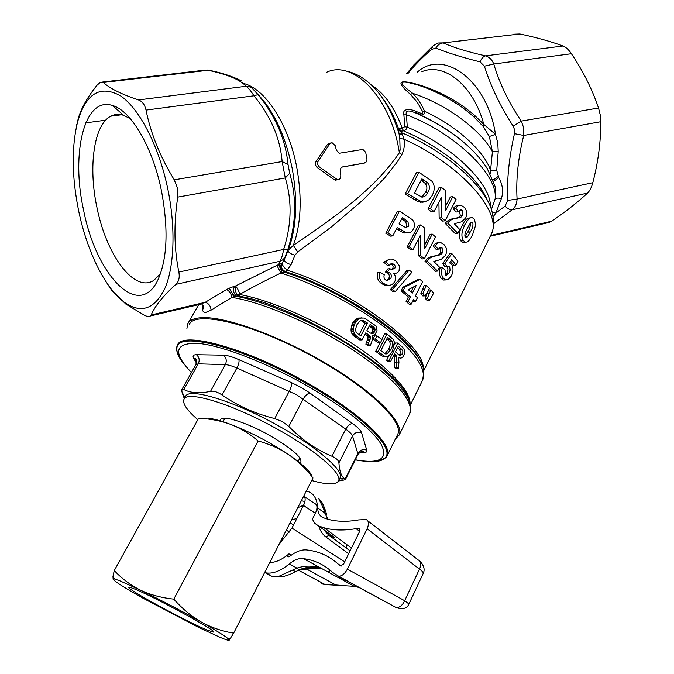 <?xml version="1.0" encoding="UTF-8"?>
<svg xmlns="http://www.w3.org/2000/svg" width="674" height="674" viewBox="0 0 674 674"><rect width="100%" height="100%" fill="white"/><g stroke="black" fill="none" stroke-linecap="round" stroke-linejoin="round"><path stroke-width="1.01" d="M114.26 570.566L198.594 418.276C210.103 418.731 220.786 420.77 230.651 424.384C240.416 428.159 249.557 433.685 258.091 440.964C269.356 444.006 279.525 448.555 288.607 454.596C297.571 460.789 305.701 468.573 313.006 477.942L233.634 633.156C221.973 631.193 211.181 627.477 201.24 622.001C180.935 610.593 160.707 599.986 140.554 590.18C130.79 585.318 122.019 578.781 114.26 570.566L112.962 576.43L113.131 579.32C115.22 581.864 125.356 588.259 143.554 598.504L199.167 627.671L220.322 637.436C225.689 639.677 228.654 640.595 229.211 640.199L233.634 633.156M208.873 418.318C214.231 418.925 221.493 420.938 230.651 424.384C250.703 432.202 270.021 442.279 288.607 454.596C302.98 464.487 310.79 471.867 312.028 476.737M258.091 440.964L173.816 599.119C161.524 597.821 150.437 594.847 140.554 590.18L119.467 580.643L114.42 578.941L113.131 579.32M229.042 640.275L228.183 638.725C224.728 635.809 215.747 630.241 201.24 622.001C191.357 616.297 182.224 608.673 173.816 599.119M207.221 630.055C188.341 622.422 131.834 591.957 129.037 587.838C128.195 586.835 129.753 587.105 133.722 588.672C153.032 596.018 221.754 633.627 213.136 632.035L207.221 630.055M306.291 491.076L306.906 491.203C313.511 492.888 317.092 498.465 317.648 507.943C317.901 512.973 319.737 516.208 323.175 517.666L327.707 519.182C336.739 521.735 347.076 521.979 358.728 519.898L366.125 519.528C368.847 520.783 369.183 523.858 367.119 528.761L347.388 569.134C344.793 573.844 341.861 576.203 338.601 576.203L332.804 572.555C324.363 564.728 314.623 560.102 303.586 558.662L320.799 568.098L299.778 569.631M321.422 583.802L325.129 584.56L354.229 586.304L359.554 587.61M279.381 576.076L271.967 576.396L281.799 576.877L279.381 576.076L296.931 568.123L289.348 563.902C294.176 559.968 298.599 558.182 302.626 558.544M292.802 570.314L295.734 571.603L299.18 569.909L296.931 568.123C304.892 565.478 312.846 565.469 320.799 568.098L320.799 568.098M264.646 572.512L266.222 572.9C272.928 573.953 280.637 570.962 289.348 563.902M269.886 562.445L269.886 562.445C275.615 562.546 281.976 559.681 288.969 553.86C287.326 556.244 287.427 557.187 289.264 556.707C295.498 551.762 301.236 549.504 306.485 549.925L308.389 550.161C319.695 551.686 329.729 556.404 338.491 564.323L341.583 566.025M324.607 530.312L328.853 535.19L334.936 537.801L318.558 525.922L324.16 527.809C333.462 530.404 344.094 530.682 356.041 528.635L359.082 528.273L359.739 531.154L343.664 563.936L340.581 565.958L338.491 564.323M318.558 525.922L314.851 523.353L312.382 519.207L315.373 513.285C317.732 507.918 317.471 504.632 314.598 503.427L303.671 496.207M304.926 501.481L301.354 500.74M347.388 569.134L404.67 600.728C402.42 605.395 399.615 607.687 396.253 607.611L337.649 575.916M423.171 573.523L423.205 573.439C423.474 572.521 422.236 571.08 419.481 569.109L404.67 600.728L408.95 603.98C407.147 608.454 402.909 609.667 396.253 607.611M367.119 528.761L419.481 569.109C421.57 564.467 421.191 561.434 418.343 560.01M418.31 560.001L367.844 520.876M291.69 519.62L296.754 518.677M333.2 536.538L331.355 536.428M293.502 525.046L290.098 522.738M297.773 507.724L303.629 505.18M317.648 507.943L324.691 512.931L323.68 509.013L325.854 511.852L326.553 514.245M327.994 519.258L324.691 512.931L326.789 515.037M323.68 509.013L318.692 498.499L320.639 500.715C321.793 501.641 323.41 504.969 325.508 510.698M338.862 577.904L340.033 576.969M346.158 580.558L343.934 580.676M330.327 570.347L328.187 572.083M344.684 561.846L291.952 528.087L303.477 505.483C305.592 500.934 305.684 497.791 303.755 496.039M279.112 544.221L291.952 528.087M291.294 555.165L288.969 553.86M348.643 553.775L326.098 537.127C322.602 534.49 320.15 530.8 318.743 526.065M326.022 532.359L329.022 535.257L350.076 550.852L328.887 535.207M326.098 537.127L328.828 535.181M359.082 528.273L360.101 529.065M303.654 496.224L304.454 496.755M281.791 576.877C287.259 575.562 291.909 573.801 295.734 571.603L296.543 571.19M339.907 585.285L335.753 584.948L306.645 569.1L304.142 568.266L320.74 568.081C322.458 568.612 318.457 567.087 312.231 566.977L299.677 569.682M320.74 568.081C315.087 566.682 309.223 566.775 303.157 568.359M301.472 568.932L303.679 568.199M281.85 576.885L284.386 576.304M374.904 461.361L382.613 459.87L386.168 457.368L387.162 455.717C393.363 444.629 358.905 411.806 306.468 382.495C245.488 347.691 182.519 330.824 177.473 344.97L176.672 347.27C176.251 350.092 177.254 353.53 179.672 357.591M189.352 324.211C195.654 310.798 249.077 322.652 306.552 353.134C364.103 383.464 404.535 421.191 397.719 434.309L397.315 435.126M196.471 363.101L193.809 358.61C192.343 356.032 193.211 354.735 196.412 354.718L223.439 355.173C227.113 355.291 232.252 356.773 238.857 359.621L291.505 382.647C291.926 384.492 291.193 387.306 289.315 391.097L274.714 418.562L282.423 421.629L288.809 426.431L303.275 398.932C305.415 395.301 307.706 393.372 310.158 393.153L352.586 423.55C357.793 427.324 360.792 430.4 361.576 432.759L366.757 450.139C367.263 452.203 365.561 453.004 361.643 452.54L359.705 452.288M338.533 480.891L341.44 480.646L342.417 478.717M366.757 450.139C363.059 448.909 360.169 449.937 358.088 453.231L345.071 479.155L345.358 479.627L341.44 480.646M345.071 479.155L344.363 478.641C341.288 476.223 339.469 470.974 338.912 462.895L352.536 435.977C354.709 432.556 357.726 431.486 361.576 432.759M352.586 423.55C350.076 423.685 347.784 425.538 345.728 429.119L331.92 456.239C336.309 458.185 338.643 460.401 338.912 462.895M331.92 456.239C316.232 449.659 301.859 439.718 288.809 426.431M184.187 399L185.493 396.674C187.894 386.943 234.063 400.76 279.154 426.195C317.597 447.469 344.094 470.705 340.041 477.891L339.789 478.38M311.691 480.511C327.261 484.926 336.216 485.027 338.575 480.798C342.586 473.696 316.013 450.535 277.536 429.254C232.395 403.81 186.235 389.884 183.892 399.514C182.46 403.692 187.102 410.415 197.819 419.675M300.275 463.198C303.78 458.741 293.434 449.415 269.229 435.21C244.005 421.023 218.924 413.988 220.364 420.871M274.714 418.562C255.227 413.726 237.669 405.858 222.041 394.981L236.877 368.038C238.773 364.314 239.43 361.508 238.857 359.621M223.439 355.173C226.363 357.726 226.995 360.876 225.335 364.642L210.524 391.35C213.709 390.743 217.55 391.956 222.041 394.981M210.524 391.35C199.58 393.717 190.675 393.102 183.808 389.496L198.257 363.825C199.883 360.211 199.268 357.169 196.412 354.718M185.03 397.5L181.98 392.041L181.82 389.589L183.808 389.496M182.317 393.178L184.339 398.722M429.254 300.385L427.131 300.486L425.218 298.413L427.324 298.312L429.254 300.385L431.739 296.737L433.609 293.013L430.787 289.93L427.324 298.312M425.218 298.413L426.794 293.771L428.9 293.653M426.794 293.771L428.681 290.047L430.787 289.93M257.148 93.585C273.72 110.629 285.414 135.643 292.238 168.626C297.925 201.037 296.543 228.284 288.101 250.357L293.325 245.378C334.574 217.441 374.584 189.2 399.404 152.72L400.12 149.948L399.775 138.313L398.401 129.745L401.611 132.711L404.13 139.265C404.906 144.548 404.173 149.636 401.931 154.514L396.683 162.704L384.509 178.096L363.337 199.673L331.92 226.531L297.706 251.966L294.968 255.193L291.092 264.604L287.208 270.266L285.388 271.664L287.082 270.215C283.762 267.241 282.069 264.857 282.01 263.062L284.15 260.038M386.792 280.527L388.729 278.531C389.774 276.332 389.42 274.503 387.66 273.046L385.545 272.06L387.836 268.884L389.892 268.707L387.592 271.892L389.707 272.877C391.468 274.352 391.813 276.188 390.768 278.379L386.859 280.544L385.772 280.047C384.02 278.665 383.54 276.871 384.332 274.655L379.816 272.414L377.752 272.582C376.404 277.124 377.785 280.856 381.905 283.788L383.944 283.653L386.927 285.043C390.322 285.793 392.942 284.613 394.796 281.488C396.177 278.581 395.781 275.868 393.591 273.349C396.11 273.636 397.93 272.785 399.042 270.796L399.514 266.036L395.714 260.661L392.428 259.212C389.85 258.648 387.626 259.549 385.747 261.925L389.42 265.211L392.681 263.618L394.762 265.084L395.25 266.626L394.863 268.193L391.855 269.667L389.892 268.707M391.661 269.617L392.816 268.37L393.169 266.457L392.495 264.975L390.827 263.863M389.42 265.211L387.365 265.396L383.674 262.119L389.37 259.271M388.157 285.237L384.896 285.178L381.905 283.788M390.33 289.651L393.178 291.741L395.208 291.623L411.924 272.22L409.194 270.072L392.352 289.525L390.33 289.651L407.163 270.24L409.194 270.072M401.047 290.941L408.385 296.99L410.424 296.88L408.124 301.396L406.085 301.489L409.202 304.218L411.241 304.134L413.541 299.627L415.546 301.455L417.459 297.697L415.454 295.861L422.615 281.766L419.953 279.373L404.998 287.057L403.069 290.814L401.047 290.941L402.976 287.183L417.905 279.516L419.953 279.373M412.859 300.966L413.491 301.556L415.546 301.455M406.085 301.489L408.385 296.99M424.746 244.864L430.155 234.325L432.211 234.08L424.755 248.622L424.452 227.905L420.492 224.956L409.16 246.836L407.104 247.055L410.938 249.852L412.985 249.633L420.365 235.344L420.736 255.682L418.697 255.884L422.345 258.917L424.393 258.723L435.547 236.919L432.211 234.08M418.697 255.884L418.419 239.11M407.104 247.055L418.428 225.226L420.492 224.956M424.974 261.183L435.48 271.251L437.578 271.091L439.541 267.207L433.803 261.478L441.285 259.355L445.548 255.328C447.309 251.048 446.761 247.442 443.905 244.51L440.956 242.707C438.614 242.311 436.727 243.373 435.294 245.892L438.218 249.186L441.007 247.206L442.093 247.872L442.599 252.708L440.712 254.654L436.449 255.817C432.329 256.255 429.186 257.99 427.03 260.998L424.974 261.183C427.105 258.193 430.239 256.465 434.376 256.01L438.622 254.856L440.51 252.91L440.004 248.083L439.423 247.636M438.218 249.186L436.145 249.405L433.23 246.111C434.578 243.769 436.322 242.682 438.454 242.851M445.489 275.321L447.174 272.692L447.949 269.769L447.595 267.645L446.062 266.222M446.71 266.163L444.562 266.34L442.776 263.526L449.718 253.803L451.866 253.601L444.899 263.34L446.71 266.163L448.387 266.095L449.769 267.477L450.089 270.089L449.128 273.021L445.994 275.649L445.295 275.118L445.051 269.954L442.296 267.519L440.181 267.696C438.707 271.925 439.128 275.548 441.436 278.564L443.593 278.413L445.455 279.887L448.193 279.592L451.353 275.902C453.492 271.546 453.543 267.629 451.504 264.141L449.55 262.86L451.765 259.65L455.953 265.109L457.873 261.276L451.866 253.601M450.695 261.209L453.728 265.295L455.953 265.109M445.573 279.937L443.273 280.039L441.436 278.564M422.404 202.234L418.411 201.838L405.108 194.104L416.363 172.788L418.984 172.291L431.655 180.935C434.899 184.836 435.067 189.706 432.16 195.553L429.161 199.656L424.915 201.838L422.404 202.234M464.58 242.278L462.684 242.48L460.915 241.014C458.396 236.919 458.884 231.654 462.389 225.209C464.159 221.561 466.012 219.21 467.95 218.174L469.534 217.963M445.219 223.414L455.338 233.676L457.89 233.373L459.803 229.581L454.276 223.743L461.522 221.847L465.667 217.98C467.394 213.793 466.88 210.195 464.125 207.204L460.923 205.258C458.817 205.014 457.098 206.042 455.784 208.35L458.606 211.687L461.176 209.766L462.356 210.482L462.827 215.292L460.999 217.171L456.862 218.199C452.869 218.536 449.819 220.162 447.713 223.094L445.219 223.414C447.3 220.508 450.342 218.882 454.343 218.536L458.463 217.508L460.291 215.638L459.449 210.499M458.606 211.687L456.096 212.04L453.282 208.704C454.605 206.404 456.315 205.376 458.404 205.621M445.531 206.337L450.325 196.993L452.818 196.606L445.539 210.81L445.287 190.363L441.428 187.389L430.366 208.755L427.88 209.117L431.613 211.939L434.09 211.585L441.293 197.625L441.622 217.694L439.145 218.031L442.683 221.106L445.169 220.777L456.054 199.479L452.818 196.606M439.145 218.031L438.926 202.217M427.88 209.117L438.926 187.81L441.428 187.389M407.517 232.859L403.052 232.606L396.506 228.815M385.755 233.212L390.667 236.161L392.782 235.9L397.129 227.618L406.548 232.741C409.514 233.271 411.806 232.058 413.423 229.084C415.083 225.689 414.729 222.563 412.362 219.699L399.421 211.055L387.895 232.934L385.755 233.212L397.272 211.375L399.421 211.055M420.77 293.881L424.207 285.498L426.28 285.363L422.851 293.771L420.77 293.881L422.868 295.97L424.957 295.861L427.493 292.196L429.38 288.464L426.28 285.363M344.237 70.694C351.626 71.874 358.661 74.966 365.333 79.962C379.959 90.83 391.122 108.539 398.831 133.098L402.723 135.356M399.775 138.313L404.13 139.265C461.774 165.029 503.242 213.355 491.11 234.51L490.504 235.748M398.401 129.745L398.418 128.346L401.628 131.236L401.611 132.711C448.084 152.214 488.633 189.512 492.441 213.725C494.253 222.521 493.806 229.446 491.11 234.51L423.542 371.071M383.102 98.926C389.286 107.166 394.391 116.973 398.418 128.346L402.184 128.06L403.389 130.79L405.832 129.737L407.307 127.167L404.796 126.72L402.184 128.06C394.644 107.714 384.475 93.442 371.694 85.236M401.628 131.236L403.246 130.764M487.487 200.633C478.852 177.835 442.843 147.303 403.389 130.79L402.327 128.085M404.796 126.72L403.894 114.875L406.414 114.74L407.307 127.167C453.341 146.536 491.624 184.634 490.394 206.876M403.894 114.875C401.822 108.017 410.887 108.826 416.288 111.505L416.642 113.375C408.562 109.803 405.158 110.258 406.414 114.74C455.978 133.477 498.768 175.821 495.112 199.125C496.401 197.886 498.482 197.752 501.346 198.72L495.853 213.11L493.09 216.859M416.288 111.505L418.495 112.39L418.84 114.31L416.642 113.375C449.592 128.507 473.114 146.865 487.218 168.441L494.935 186.058L495.735 189.925L495.314 198.257L491.363 209.606M418.495 112.39C421.612 113.771 423.028 113.535 422.733 111.69L424.595 111.286C424.325 114.765 422.404 115.768 418.84 114.31C434.275 121.278 448.218 129.762 460.679 139.754M422.733 111.69L417.349 102.372L410.542 94.419L412.707 93.332C417.61 98.37 421.57 104.352 424.595 111.286C456.837 126.089 484.446 151.38 490.697 170.64L496.73 170.32L498.811 177.65C502.753 184.887 503.596 191.913 501.346 198.72M418.284 85.168L418.605 84.713C399.438 79.364 394.602 80.754 410.542 94.419M490.242 173.698L492.408 151.726L489.383 136.502L482.955 126.207L474.184 117.175C458.227 102.777 439.591 92.111 418.268 85.16C400.929 80.071 395.242 80.391 412.707 93.332C446.306 104.285 480.756 129.846 492.408 151.726L498.229 151.515L496.73 170.32M418.605 84.713C439.659 91.116 458.354 101.353 474.69 115.422L483.78 124.387L495.474 134.345L497.757 142.778L498.229 151.515M474.125 117.116L474.69 115.422M458.943 105.068L444.276 96.096L428.706 88.884M492.087 212.15L495.853 213.11L505.104 206.084L507.682 200.422C506.797 179.554 509.055 157.295 514.464 133.663L514.574 129.745L513.167 126.122C500.327 106.298 490.739 86.314 484.412 66.178L480.065 61.882C461.471 57.155 446.744 52.547 435.859 48.048L431.453 49.463C421.991 57.669 414.148 65.698 407.93 73.542M493.579 181.357L498.811 177.65M493.098 180.034L498.061 176.546M489.383 136.502L495.474 134.345L495.339 133.562C487.016 79.751 442.936 48.317 417.122 72.337M482.955 126.207L483.78 124.387C473.746 85.733 444.149 62.025 421.882 71.705M505.104 206.084C507.505 208.679 509.839 209.926 512.105 209.799L493.587 223.768M431.453 49.463L432.784 46.127C435.682 44.029 437.662 42.976 438.715 42.976L443.163 42.9C453.442 47.483 467.537 51.797 485.457 55.849C489.231 56.936 492.003 59.657 493.781 64.005C499.518 83.407 508.685 102.431 521.288 121.084L523.765 128.018L523.74 135.449C518.138 157.876 515.913 179.073 517.076 199.049C516.857 203.759 515.206 207.348 512.105 209.799L587.526 193.084C589.792 190.877 591.553 187.414 592.808 182.696L517.076 199.049L507.682 200.422M484.412 66.178L493.781 64.005L571.426 53.718C583.162 71.208 592.193 89.305 598.537 108.008L600.205 114.74L600.787 121.716L523.74 135.449L514.464 133.663M598.537 108.008L521.288 121.084L513.167 126.122M435.859 48.048C437.645 44.931 440.071 43.22 443.163 42.9L519.865 33.97C536.538 37.5 550.928 41.51 563.051 45.992L485.457 55.849C483.258 56.49 481.455 58.495 480.065 61.882M600.787 121.716C600.82 141.953 598.158 162.274 592.808 182.696M587.526 193.084C577.778 202.217 565.831 211.594 551.669 221.198L490.638 235.487M546.218 223.136L551.669 221.198M519.865 33.97L514.548 34.163M571.426 53.718C568.688 49.691 565.899 47.113 563.051 45.992M288.042 164.566L282.136 161.566L174.254 179.823C160.21 156.899 150.799 133.654 146.022 110.089C144.809 104.706 142.29 101.319 138.465 99.937L246.052 86.264L249.119 86.643L251.941 87.949L257.99 94.621C275.599 116.113 285.616 139.434 288.042 164.566L289.71 173.285L285.279 177.953L282.136 161.566C280.165 138.17 270.763 116.248 253.938 95.792C250.922 90.939 248.293 87.772 246.052 86.264C240.323 79.793 227.694 74.46 208.148 70.273L203.447 70.307L102.6 82.034M342.443 166.941L340.96 167.969L340.277 169.696L340.817 175.72C340.741 178.357 339.645 179.688 337.539 179.731L319.088 166.705L317.538 164.195L318.069 161.33L329.813 143.731L332.012 142.661L335.18 145.576L336.419 150.302L339.376 153.234L362.873 149.417L365.712 152.332L367.01 159.856L365.881 162.426L362.57 163.437M362.427 163.462L342.013 167.093M330.479 143.04L327.547 144.287L315.82 161.836L315.28 164.7L316.831 167.203L334.203 179.722L336.865 179.865M342.603 166.908L364.752 162.973M326.679 72.244C352.974 59.531 390.01 96.888 398.957 150.142L399.404 152.72L401.931 154.514M242.96 83.357C264.823 87.822 288.885 124.328 296.863 167.902C302.213 198.299 301.034 224.13 293.325 245.378L297.706 251.966M288.101 250.357C288.329 252.421 290.612 254.039 294.968 255.193M284.251 259.819C284.63 261.849 286.913 263.45 291.092 264.604M285.388 271.664C281.412 269.238 280.283 266.373 282.01 263.062L281.707 263.18C279.744 267.064 280.805 270.114 284.891 272.338L280.856 273.037C265.876 280.266 252.211 287.351 239.868 294.294L237.358 295.246L238.579 296.097L240.289 294.614L239.868 294.294C238.579 290.317 237.105 287.562 235.445 286.037L276.896 265.371L280.856 273.037C314.497 283.527 355.998 305.187 384.736 327.261C414.038 350.733 426.684 368.333 422.682 380.06L422.219 380.995M421.688 364.701C414.737 339.384 343.277 289.483 285.776 271.791L284.891 272.338C349.132 292.103 426.524 349.688 423.676 372.629L422.682 380.06L410.39 404.948M107.377 283.779L111.547 290.106L125.827 304.075L144.438 315.264C147.202 316.637 149.207 316.873 150.454 315.954L151.203 314.96C154.801 306.215 163.041 296.004 175.931 284.335L279.971 261.268C281.429 258.909 282.659 254.974 283.644 249.439C291.623 224.703 292.171 200.877 285.279 177.953L177.742 197.111C173.707 223.608 174.077 248.596 178.854 272.06C179.832 277.461 178.854 281.555 175.931 284.335M78.706 211.122C87.131 251.697 105.405 288.868 124.85 302.677C141.515 314 154.969 309.004 165.197 287.68C174.263 266.146 175.712 228.2 168.028 190.085C159.317 146.898 139.678 108.741 120.595 95.893C100.3 84.595 85.969 93.265 77.603 121.91C71.419 147.387 71.789 177.127 78.706 211.122M174.254 179.823L177.506 188.172L177.742 197.111M138.465 99.937C121.8 94.385 110.089 88.564 103.341 82.472L208.148 70.273L211.409 70.736C222.976 73.222 232.968 76.592 241.385 80.855M77.603 121.91L78.268 118.354C81.242 108.152 87.477 97.132 96.963 85.312L100.325 82.295L103.341 82.472M78.277 118.354L77.055 124.041M76.255 127.563L76.87 124.067M161.617 191.593C168.508 229.244 167.321 258.58 158.045 279.592C138.979 320.9 95.986 275.194 83.559 209.976C70.896 153.739 84.132 95.834 112.55 105.523C131.152 110.578 153.015 147.766 161.617 191.593M160.42 273.838L153.765 280.392C134.294 293.215 106.315 254.957 96.93 207.39C88.201 167.085 93.711 124.732 110.848 116.172C114.732 114.142 118.961 113.839 123.536 115.288L130.394 118.767M257.99 94.621L253.938 95.792L146.022 110.089M289.71 173.285C296.804 198.013 296.189 223.38 287.857 249.38L283.644 249.439L178.854 272.06M287.857 249.38L284.773 257.746L282.65 259.878L279.971 261.268L278.716 264.57L281.707 263.18M285.877 255.69L283.948 260.442M276.896 265.371L278.716 264.57L282.187 272.936M393.683 355.4L394.374 356.15L394.635 362.292L394.138 367.145L395.748 368.729L398.258 368.804L398.932 362.427L398.62 357.447L399.219 357.776L398.781 357.961M389.159 355.291L386.632 360.261L388.098 361.542L390.549 361.593L394.442 353.892L396.843 356.184L396.641 367.212L398.258 368.804M394.425 344.919L395.394 343.007L397.845 342.999L389.075 360.312L386.632 360.261M372.975 339.047L378.013 342.796L380.414 342.796L382.015 339.671L376.985 335.905L375.384 339.039L372.975 339.047L374.584 335.93L376.985 335.905M374.921 330.614L374.643 329.797M374.618 330.622L374.424 331.119M370.371 337.345L370.363 337.91M368.467 343.563L368.678 342.78M368.375 343.563L368.24 344.203M365.889 344.203L367.937 345.661L370.338 345.661L368.29 344.203L368.771 342.434L366.37 342.434L365.889 344.203L368.29 344.203M366.37 342.434L368.046 337.927L370.456 337.91L370.312 336.907L367.911 336.924L368.046 337.927M367.911 336.924L366.471 335.029L368.88 335.012L365.755 332.863L362.098 339.932L355.4 335.231L352.974 335.256L359.68 339.94L362.098 339.932M365.114 334.102L366.471 335.029M352.974 335.256L351.154 331.465L353.597 331.431L353.454 329.872L351.011 329.906L351.154 331.465M351.011 329.906L351.466 325.812L352.772 322.846L355.232 322.787L356.217 321.355L353.757 321.422L352.772 322.846M353.757 321.422L358.155 318.069L364.348 318.061L376.294 326.165L377.027 330.589L374.769 334.97L372.334 335.938L372.73 338.929L370.338 345.661M380.069 342.796L375.688 351.348L382.141 356.108L384.93 356.293M381.77 339.485L384.568 334.009L386.986 333.984L378.097 351.373L375.688 351.348M408.924 400.112C403.187 371.425 296.248 305.137 238.579 296.097L231.907 297.394L211.072 310.15L204.921 312.795L202.36 310.571L202.208 304.64M202.95 305.339L203.514 307.571L202.36 310.571M199.184 304.53L205.216 302.314C208.763 303.384 210.718 305.988 211.072 310.15M151.203 314.96L205.216 302.314L226.599 289.525C229.278 290.839 231.056 293.468 231.907 297.394C263.239 302.373 314.741 324.641 354.069 350.741C393.498 376.85 414.839 402.353 409.741 413.6L409.303 414.485M226.599 289.525L228.848 288.346C231.005 290.326 232.564 293.232 233.524 297.074M228.848 288.346L234.459 286.256C232.783 290.342 233.592 293.746 236.869 296.476C267.098 302.053 313.873 322.29 350.977 346.276C388.131 370.279 410.988 394.703 410.601 407.509L409.741 413.6L399.202 434.991C404.712 423.348 376.303 393.624 328.929 365.182C281.673 336.705 226.178 316.401 202.149 317.656C194.331 318.01 189.512 320.074 187.692 323.84L186.917 328.474M237.358 295.246C235.26 291.564 234.628 288.497 235.445 286.037L234.459 286.256M395.343 439.111L399.202 434.991M397.845 342.999L402.589 347.346C404.914 349.284 405.31 351.997 403.777 355.484C402.538 357.835 401.013 358.602 399.219 357.776L398.722 357.776M390.549 361.593L389.075 360.312M401.687 349.292L398.334 346.2L395.444 351.912L399.733 355.602L402.445 354.162L402.749 353.42L402.85 351.137L401.687 349.292L399.202 349.284L400.423 351.474L399.943 354.136L402.445 354.162M394.374 356.15L396.843 356.184M394.138 367.145L396.641 367.212M399.134 355.232L399.943 354.136M397.559 347.742L399.202 349.284M380.414 342.796L375.384 339.039M361.946 317.681L359.318 318.642L356.217 321.355M355.232 322.787L353.917 325.761L353.454 329.872M353.597 331.431L355.4 335.231M368.88 335.012L370.312 336.907M370.456 337.91L368.771 342.434M367.507 323.073L360.885 335.846L357.784 333.807L356.024 331.785L355.527 329.999L356.529 325.348L359.242 321.506L361.23 320.436L363.092 320.462L367.507 323.073L365.081 323.132L361.989 321.102L364.423 321.035M374.82 331.111L372.444 333.622L370.338 333.04L366.892 330.664L370.077 324.523L373.514 326.898L374.938 328.794L375.073 329.788L372.663 329.83L372.41 331.145L374.82 331.111L375.073 329.788M367.119 340.564L369.521 340.555M367.802 339.249L370.203 339.233M367.33 335.93L369.74 335.905M354.094 336.267L356.512 336.242M352.14 334.136L354.575 334.11M351.659 333.242L354.094 333.217M350.977 328.137L353.42 328.086M351.466 325.812L353.917 325.761M352.081 324.16L354.541 324.11M355.341 319.788L357.793 319.72M356.866 318.709L359.318 318.642M358.155 318.069L360.607 317.993M359.099 334.658L365.081 323.132M360.792 320.588L361.989 321.102M353.437 331.431L353.092 330.041M360.986 320.521L363.092 320.462M370.902 333.276L372.41 331.145M372.663 329.83L372.52 328.836L374.938 328.794M369.419 325.778L372.52 328.836M371.096 326.941L373.514 326.898M371.947 327.834L374.365 327.791M371.736 332.459L374.146 332.425M373.261 333.301L371.02 333.327M386.986 333.984L393.271 339.418L394.357 342.097L392.571 350.716C390.195 355.375 387.525 357.186 384.559 356.15L382.621 354.928L380.203 354.895M382.621 354.928L378.097 351.373M390.204 339.426L387.609 337.345L380.835 350.615L385.157 353.799L387.053 353.901L391.03 349.343C392.63 346.276 392.976 343.656 392.074 341.474L390.204 339.426L387.777 339.435L389.639 341.482L392.074 341.474M385.393 353.884L387.053 353.901M384.972 353.715L388.595 349.326L391.03 349.343M388.595 349.326C390.187 346.284 390.541 343.664 389.639 341.482M386.901 338.727L387.777 339.435M388.729 278.531L390.768 278.379M387.66 273.046L389.707 272.877M387.592 271.892L385.545 272.06M392.816 268.37L394.863 268.193M391.712 264.284L393.768 264.098M383.674 262.119L385.747 261.925M379.816 272.414C378.502 277.073 379.883 280.822 383.944 283.653M395.208 291.623L392.352 289.525M410.424 296.88L403.069 290.814M402.976 287.183L404.998 287.057M411.241 304.134L408.124 301.396M408.309 289.71L416.229 285.498L412.345 293.114L408.309 289.71M410.963 291.935L413.507 286.956M424.393 258.723L420.736 255.682M412.985 249.633L409.16 246.836M437.578 271.091L427.03 260.998M438.622 254.856L440.712 254.654M440.51 252.91L442.599 252.708M440.004 248.083L442.093 247.872M433.23 246.111L435.294 245.892M446.938 273.189L449.128 273.021M447.191 266.997L449.356 266.82M442.776 263.526L444.899 263.34M442.296 267.519C440.83 271.782 441.268 275.413 443.593 278.413M418.411 201.838L424.915 201.838M405.108 194.104L407.711 193.665L420.938 201.442M418.984 172.291L407.711 193.665M423.997 180.169L427.653 182.831C429.936 185.872 429.995 189.015 427.83 192.242C426.709 195.157 424.797 196.791 422.109 197.153L414.468 193L421.899 178.837L423.997 180.169L421.073 180.405M421.772 197.094L425.311 192.663C427.468 189.445 427.4 186.31 425.109 183.277L427.653 182.831M425.109 183.277L421.435 180.632M475.768 224.905L474.353 219.202L472.339 217.668L470.545 217.828C468.59 218.882 466.728 221.232 464.959 224.889C461.454 231.342 460.974 236.625 463.535 240.736L465.338 242.193L467.166 242.042C468.969 240.972 470.738 238.613 472.499 234.956L475.768 224.905M460.915 241.014L463.535 240.736M462.389 225.209L464.959 224.889M467.95 218.174L470.545 217.828M470.368 231.856L467.503 236.818L465.835 237.821L465.229 237.366C464.369 235.142 465.119 232.033 467.478 228.031L470.368 223.052L472.044 222.066L472.676 222.538C473.426 225.006 472.651 228.115 470.368 231.856L467.714 232.168C469.812 228.663 470.654 225.68 470.241 223.22M470.587 222.799L472.676 222.538M465.06 237.088L467.503 236.818M464.984 236.945L467.714 232.168M457.89 233.373L447.713 223.094M458.463 217.508L460.999 217.171M460.291 215.638L462.827 215.292M459.828 210.836L462.356 210.482M453.282 208.704L455.784 208.35M445.169 220.777L441.622 217.694M434.09 211.585L430.366 208.755M403.052 232.606L405.133 232.345M392.782 235.9L387.895 232.934M404.627 219.134L407.863 221.434L408.874 226.051L405.765 227.593L399.084 223.894L402.344 217.694L404.627 219.134L402.513 219.429L401.696 218.924M405.63 227.568L406.784 226.321L408.874 226.051M406.784 226.321L405.773 221.721L407.863 221.434M405.773 221.721L402.513 219.429M422.312 289.23L424.384 289.104M424.957 295.861L422.851 293.771M266.222 572.9L271.967 576.396L265.084 572.639M286.349 530.076L289.357 532.115M307.369 559.302L306.687 560.675M346.343 547.743L346.849 544.651M354.229 586.304L325.146 584.56M303.477 505.483L315.373 513.285M356.041 528.635L359.655 531.323M368.071 461.522C376.758 462.137 382.495 460.839 385.275 457.646C395.343 448.109 361.003 413.988 305.971 383.253C241.562 346.47 176.723 330.622 176.942 348.163C176.394 352.106 178.534 357.178 183.345 363.379M355.324 459.769C379.883 464.184 388.502 459.028 381.181 444.292C372.469 429.616 342.653 405.824 304.96 384.584C263.846 361.399 219.143 344.667 196.53 343.251C174.558 343.218 172.864 352.974 191.441 372.503M291.505 382.647L301.295 387.542L310.158 393.153M360.304 451.883L361.643 452.54M193.809 358.61L194.811 359.183L194.727 358.56C194.651 359.04 197.33 356.731 195.864 364.659L198.257 363.825L225.335 364.642C228.098 364.769 231.949 365.898 236.877 368.038L296.636 394.753L345.728 429.119C349.637 431.933 351.904 434.216 352.536 435.977L358.046 454.352M196.597 362.199L194.811 359.183L196.581 361.281M423.129 368.922C426.448 346.394 350.396 289.55 287.208 270.266M228.84 288.354L234.779 296.838M336.486 179.267L334.203 179.722M316.831 167.203L319.088 166.705M318.069 161.33L315.82 161.836M327.547 144.287L329.813 143.731M410.07 403.431C410.466 390.794 388.165 366.833 351.921 343.344C315.71 319.872 270.004 300.09 240.289 294.614M85.716 122.87L105.692 120.183M396.101 355.392L393.709 355.358M394.635 362.292L397.129 362.342M434.376 256.01L436.449 255.817M416.684 199.243L414.139 199.656M425.311 192.663L427.83 192.242M454.343 218.536L456.862 218.199M400.213 229.556L398.115 229.826M223.043 421.705L224.948 418.209M298.093 461.454L299.922 457.924M114.42 578.941L112.962 576.43M228.183 638.725L230.398 638.548M130.25 587.442L129.037 587.838M212.841 631.033L213.136 632.035M325.129 584.56L298.506 570.229M303.586 558.662L354.288 586.321M338.634 576.211L396.219 607.594M408.95 603.98L423.205 573.439C425.058 569.665 424.047 565.68 420.172 561.484M324.16 527.809L351.449 548.063M387.162 455.717L397.719 434.309M355.282 459.853C363.674 461.412 370.607 461.867 376.058 461.218L381.99 459.525L386.168 457.368M176.672 347.27L176.942 348.163C176.04 352.949 180.859 361.096 191.391 372.596M360.026 452.06L363.935 451.824C363.227 452.052 363.572 448.673 358.105 454.225L345.358 479.627M339.57 478.826L344.363 478.641M340.041 477.891L338.575 480.798M195.864 364.659L181.887 389.462M406.683 73.702L413.853 64.906L432.211 46.641M549.664 222.327L490.242 236.262M337.539 179.731L335.256 180.185M124.85 302.677L125.827 304.075M110.848 116.172L121.539 114.748M123.536 115.288L112.55 105.523M207.12 70.02L208.713 70.163M202.47 303.763L201.939 304.193L203.514 307.571L203.211 305.693M202.478 303.755L150.454 315.954M188.206 322.947L198.695 304.64M382.141 356.108L384.551 356.142M287.663 251.453L285.237 257.527M391.046 263.761L392.672 263.61M384.896 285.178L386.918 285.043M439.895 247.324L441.007 247.206M446.213 266.264L448.328 266.087M443.273 280.039L445.455 279.887M420.323 202.267L422.817 201.88M462.76 242.472L465.405 242.193M471.353 222.15L472.044 222.066M460.182 209.9L461.176 209.766M404.467 233.002L406.54 232.749"/></g></svg>
